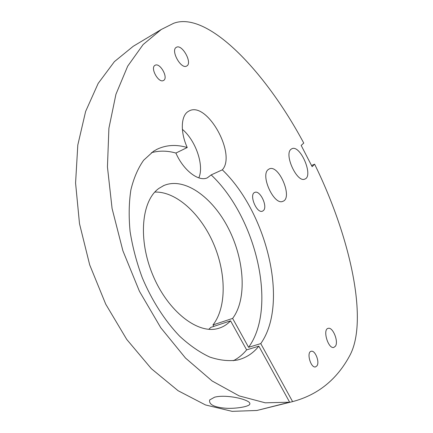 <?xml version="1.0" encoding="UTF-8"?>
<svg xmlns="http://www.w3.org/2000/svg" width="433" height="433" viewBox="0 0 433 433"><rect width="100%" height="100%" fill="white"/><g stroke="black" fill="none" stroke-linecap="round" stroke-linejoin="round"><path stroke-width="0.65" d="M135.118 45.156L133.25 46.271L114.393 61.648L98.167 83.423L85.626 111.433L77.805 145.028L75.575 183.029L79.499 223.699L89.691 264.872L105.744 304.199L126.739 339.429L151.371 368.705L178.125 390.739L205.496 404.947L232.126 411.35L256.931 410.473L289.645 402.208L258.842 346.167L246.626 349.875L230.567 320.837L210.839 327.37L208.776 329.313M230.567 320.837C227.027 324.615 222.854 327.164 218.048 328.49C197.989 334.433 168.156 311.679 153.011 275.518C137.689 239.438 141.504 200.392 159.035 188.312L163.804 185.557C184.377 176.696 212.592 197.145 228.489 228.527C244.531 259.838 247.173 299.187 232.624 318.412L248.585 347.32L260.763 343.607L292.6 401.613C317.698 394.993 336.695 379.752 349.599 355.899C368.559 321.784 351.136 238.686 314.618 164.194L312.133 166.678L301.179 145.423L303.755 143.085C264.877 70.406 206.979 10.419 173.514 23.35L161.255 29.498L143.139 44.534L127.686 66.168L115.936 94.286L108.905 128.271L107.444 166.938L112.082 208.517L122.896 250.788L139.442 291.301L160.751 327.705L185.492 358.048L212.132 380.991L239.168 395.903L265.261 402.814L289.645 402.208M214.53 397.229L209.659 399.957C208.766 404.427 213.891 407.166 225.03 408.173C234.486 408.99 248.602 406.841 249.754 404.292C250.404 402.777 248.488 401.245 244.017 399.697C237.668 397.294 223 394.864 214.53 397.229M232.624 318.412L212.96 324.945C226.8 307.306 226.232 272.73 213.355 243.249C200.522 213.745 176.182 191.332 154.819 192.079M212.96 324.945L213.772 326.395M260.206 409.667L292.6 401.613M260.763 343.607C289.282 303.452 266.885 212.435 222.313 169.833C236.748 154.278 206.866 100.667 189.005 111.021L188.436 111.341C180.897 115.465 180.128 131.919 187.235 147.529C176.48 144.33 166.494 144.871 157.282 149.152L153.477 151.29L143.637 160.242C138.019 168.188 133.77 178.044 130.896 189.806C128.926 202.514 128.655 216.397 130.084 231.449C132.52 246.886 136.601 262.355 142.316 277.845C151.934 300.648 164.995 320.94 179.717 336.246C189.719 345.464 199.743 352.402 209.789 357.063C219.628 360.353 228.83 361.349 237.392 360.045C245.955 357.977 253.105 353.35 258.842 346.167M290.987 149.298C283.821 154.467 297.152 183.121 304.805 179.089C313.887 176.285 300.378 144.422 291.912 148.708L290.987 149.298M268.173 169.612C260.13 175.473 274.149 205.718 282.836 201.334C293.179 198.206 279.014 164.145 269.331 168.881L268.173 169.612M335.483 346.129C338.752 341.404 332.788 326.774 328.23 328.344C322.309 329.188 328.138 349.204 333.827 347.439L335.483 346.129M317.037 365.761C319.819 361.809 315.105 350.032 311.246 351.277C306.196 351.942 310.672 368.326 315.543 366.913L317.037 365.761M263.416 210.562C268.016 206.682 260.065 189.822 254.831 192.398C248.666 194.249 256.693 213.897 262.495 211.158L263.416 210.562M186.601 66.065L186.71 66.005C192.842 63.131 181.995 43.527 176.334 47.349C170.337 50.233 180.978 69.551 186.601 66.065M163.447 80.495L163.533 80.451C168.789 77.978 159.896 62.076 155.036 65.318C149.888 67.797 158.608 83.482 163.447 80.495M314.618 164.194L311.533 165.514M233.263 360.749C238.35 358.161 242.805 354.535 246.626 349.875M151.398 152.725C159.165 150.516 167.333 150.624 175.901 153.049C183.397 170.423 198.758 182.076 207.369 177.811L211.169 174.91L222.313 169.833M248.585 347.32C277.78 307.278 255.892 216.884 211.169 174.91M198.812 177.871C204.371 165.644 195.813 140.563 182.38 129.348M175.901 153.049L187.235 147.529M133.25 46.271L161.255 29.498M256.931 410.473L289.363 402.257M163.804 185.557L162.943 185.957M156.6 149.493L157.282 149.152"/></g></svg>
